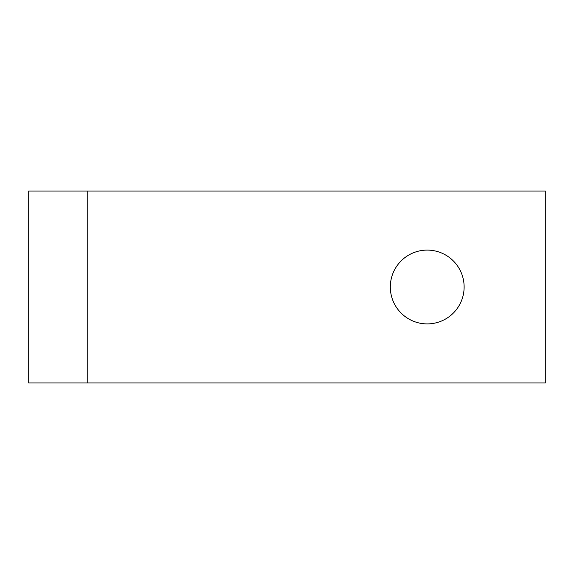 <?xml version="1.0" encoding="UTF-8"?>
<svg xmlns="http://www.w3.org/2000/svg" width="574" height="574" viewBox="0 0 574 574"><rect width="100%" height="100%" fill="white"/><g stroke="black" fill="none" stroke-linecap="round" stroke-linejoin="round"><path stroke-width="0.86" d="M427.221 250.099A36.901 36.901 0 0 0 390.32 287A36.901 36.901 0 0 0 427.221 323.901A36.901 36.901 0 0 0 464.122 287A36.901 36.901 0 0 0 427.221 250.099M87.743 382.937L545.3 382.937L545.3 191.063L28.7 191.063L28.7 382.937L87.743 382.937L87.743 191.063"/></g></svg>
